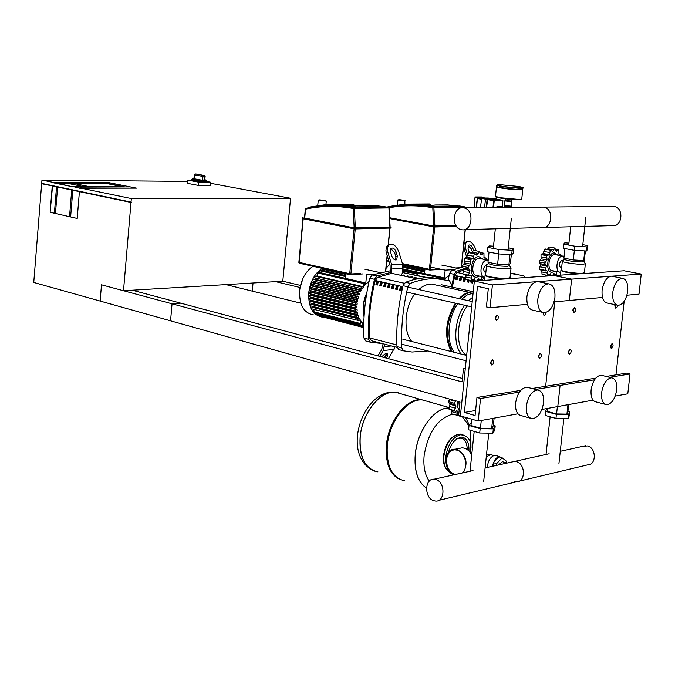 <?xml version="1.0" encoding="UTF-8"?>
<svg xmlns="http://www.w3.org/2000/svg" width="675" height="675" viewBox="0 0 675 675"><rect width="100%" height="100%" fill="white"/><g stroke="black" fill="none" stroke-linecap="round" stroke-linejoin="round"><path stroke-width="1.01" d="M275.594 281.644L299.894 287.449L275.594 281.644M131.009 202.449L123.508 290.723L282.8 281.213L300.316 285.373L282.8 281.213L290.545 198.256L131.338 198.56L131.009 202.449L72.807 190.257L70.622 216.945L77.212 218.447L79.414 191.641L77.212 218.447L70.622 216.945L72.807 190.257L57.603 187.076L55.46 213.486L69.525 216.692L71.71 190.029L69.525 216.692L55.46 213.486L57.603 187.076L131.304 202.449M253.032 282.994L252.281 291.127L300.831 303.185L225.99 284.605M462.451 378.456L132.308 290.199L180.858 303.176L172.049 303.801L170.564 320.811L33.75 282.437L41.664 183.735L42.171 183.743M172.049 303.801L123.508 290.723M42.196 183.499L57.898 187.076L52.253 185.954L50.127 212.262L54.397 213.241L56.531 186.848L54.397 213.241L50.127 212.262L52.549 185.954L41.664 183.735M131.043 202.078L41.698 183.389L41.96 180.073L52.549 182.267L109.24 182.714L52.549 182.267L56.827 183.153L108.042 183.532L56.801 183.507L52.523 182.621L71.989 186.646L57.907 183.372L68.116 183.448L82.24 186.351L71.989 186.646L57.907 183.372L68.116 183.448L82.24 186.351L72.014 186.292L79.701 188.241L73.111 186.519L124.377 186.798L73.111 186.519L79.701 188.241L136.51 188.148L79.726 187.886L131.338 198.56M121.897 186.57L107.738 183.735L73.896 183.49L88.02 186.384L121.897 186.57L88.02 186.384L73.896 183.49L107.738 183.735L121.897 186.57M108.042 183.532L124.377 186.798L108.042 183.532M109.24 182.714L136.51 188.148L109.24 182.714M202.601 180.335L194.181 178.774L194.527 174.901L195.345 173.947L194.282 174.825L202.947 176.445L202.601 180.335L203.892 181.111L204.297 176.572L203.766 175.483L202.947 176.445L204.863 176.58L204.457 181.119L206.668 180.849L206.584 181.811L204.095 182.09C197.707 181.828 193.624 181.313 191.852 180.546L191.852 180.529M193.978 178.748L194.062 178.748C192.299 178.807 191.59 179.086 191.936 179.575C193.573 180.309 197.556 180.824 203.892 181.111M194.181 178.774L194.062 178.748C191.649 179.229 194.552 179.761 202.762 180.36M204.457 181.119L205.158 176.555L204.263 175.492L205.158 176.546M206.609 181.474L210.76 182.242L210.473 185.465L198.188 185.389L187.38 183.338L187.667 180.107L191.886 180.149M210.76 182.242L198.475 182.132L187.667 180.107M198.188 185.389L198.475 182.132M210.668 183.322L290.545 198.256M41.96 180.073L187.549 181.415M458.629 415.387L460.013 402.005L100.136 301.058L101.495 284.799L462.097 381.89L463.489 368.457L465.261 368.921L460.392 415.893L451.887 414.003L451.626 410.214M465.328 368.204L463.489 368.457M615.06 304.67L614.756 305.885L615.735 308.171L616.655 307.657M617.591 305.269L617.051 307.201C615.963 308.281 615.389 307.859 615.322 305.935L615.634 304.788M542.953 312.508L543.991 315.503L545.105 314.862M546.033 312.466L545.543 314.314C544.295 315.664 543.594 315.267 543.468 313.132L543.544 312.652M612.132 347.946L611.221 348.443L610.267 346.207L612.023 343.609L612.883 344.52M613.086 345.954L613.001 344.782C612.149 343.617 611.432 344.107 610.841 346.258L611.643 348.123L613.086 345.954M540.447 357.767L539.342 358.374L538.245 356.012L540.211 353.227L541.249 354.358M541.401 355.717L541.342 354.645C540.405 353.185 539.578 353.658 538.852 356.062C538.979 358.147 539.663 358.526 540.911 357.21L541.401 355.717M574.805 311.875L573.775 312.457L572.712 310.087L574.543 307.429L575.53 308.45M573.303 310.146C573.404 312.188 574.045 312.601 575.235 311.369L575.632 308.728C574.729 307.403 573.952 307.876 573.303 310.146M497.542 319.638L496.277 320.38L495.037 317.858L497.104 315.006L498.293 316.313M495.669 317.917C495.863 320.203 496.648 320.574 498.015 319.005L498.378 316.626C497.382 314.938 496.479 315.368 495.669 317.917M570.991 350.266L570.029 349.237L568.148 351.937L569.185 354.248L570.206 353.692M571.168 351.658L570.645 353.185C569.472 354.392 568.839 353.987 568.747 351.987C569.405 349.701 570.189 349.211 571.092 350.544L571.168 351.658M493.619 360.923L492.472 359.623L490.354 362.526L491.543 364.973L492.801 364.272M493.746 362.205L493.298 363.639C491.94 365.167 491.172 364.812 490.987 362.576C491.813 359.994 492.725 359.547 493.712 361.243L493.746 362.205M522.914 188.156L522.813 189.076L520.222 189.439C513.582 189.472 496.53 187.321 496.522 186.452L496.538 186.334M496.496 207.554L496.893 206.693L498.572 206.677M498.327 206.854L496.893 206.693M497.88 206.862L497.568 207.546M483.536 197.918L477.866 197.918L477.419 198.534L476.491 207.748M483.46 197.902L484.102 198.011L483.46 197.902M476.086 207.757L477.419 197.303L484.026 197.294L484.203 198.011M488.346 198.011L481.697 198.02L480.44 207.714M496.825 199.252L496.37 198.653L487.747 198.678L487.072 199.606L486.245 207.655M496.353 199.176L487.696 199.193L486.557 207.655M502.639 200.247L496.311 199.167L502.824 200.635M494.843 198.399L486.11 198.408L485.443 199.336L484.574 207.672M511.388 199.454L511.211 201.142L505.373 200.526M522.754 189.472L520.18 189.861C513.54 189.894 496.488 187.734 496.479 186.865L495.501 196.298M420.761 205.369L421.993 205.192L420.761 205.369M455.962 225.593L433.78 225.998L390.361 217.856M405.388 204.981L430.92 204.803L430.026 203.951L405.27 204.112L405.371 205.175M424.685 205.723L430.886 205.124L418.433 205.225M397.727 200.011L405.194 200.779M398.908 199.614L404.865 200.382L398.908 199.614M342.748 206.128L345.111 205.765L342.748 206.128M389.931 227.053L354.173 227.888L304.72 218.017M325.747 205.563L354.426 205.352L353.481 204.457L325.662 204.643L325.73 205.748M346.553 206.533L354.392 205.698M318.313 200.298L326.236 201.066M319.697 199.859L325.898 200.661L319.697 199.859M453.608 449.963C449.668 451.094 447.331 454.233 446.605 459.371C446.411 466.864 449.162 471.935 454.857 474.593M453.566 474.879C442.606 470.475 443.99 448.141 455.169 449.221L457.304 449.584C466.324 455.144 468.349 462.856 463.362 472.711M458.932 448.462L462.468 447.753L465.801 448.58L469.15 451.01L471.749 454.722M454.596 474.652C443.475 471.555 444.032 448.791 455.203 449.845L457.237 450.2C465.353 452.199 468.796 467.471 462.324 472.947M487.342 467.412C487.932 461.042 490.244 457.042 494.269 455.414L496.572 455.735M492.944 466.18L493.315 462.611L498.876 456.815L501.998 457.768M486.574 453.938L487.013 454.132L486.591 453.794M492.202 466.341L494.64 460.181L496.682 457.92L498.876 456.815L502.183 457.819L506.697 461.422L506.537 462.949M486.262 456.95L490.59 454.57L491.78 454.933M498.606 464.923L502.377 461.683L503.12 461.911M496.437 465.404L496.623 463.632L502.183 457.819M493.315 462.611L496.623 463.632M360.205 436.936C359.235 457.321 365.141 468.965 377.924 471.859C365.141 468.965 359.235 457.321 360.205 436.936C362.137 412.923 380.582 390.15 395.609 392.285C380.582 390.15 362.137 412.923 360.205 436.936M401.321 393.913L395.609 392.285L401.321 393.913M401.186 479.967C390.201 475.597 385.273 464.02 386.387 445.23C388.395 420.863 406.831 397.659 421.757 399.743L427.435 401.363M404.798 480.819C392.091 477.976 386.26 466.206 387.298 445.517C389.306 421.141 407.734 397.921 422.668 400.005L428.338 401.625M448.858 407.911C434.303 407.59 417.285 430.667 415.252 454.376C414.045 470.998 417.8 482.228 426.507 488.076C417.8 482.228 414.045 470.998 415.252 454.376C417.285 430.667 434.303 407.59 448.858 407.911M429.249 481.157C424.887 474.905 423.183 466.391 424.136 455.608C428.001 432.793 437.223 419.048 451.82 414.366L452.714 414.239M462.35 416.753L468.982 425.967M470.298 430.237L470.964 447.508M458.443 448.242L456.46 448.959M519.345 481.123L587.326 464.932C596.464 465.539 596.641 448.014 587.52 445.939L582.829 446.318M438.826 500.31L516.274 481.857C525.631 482.6 525.817 463.961 516.468 461.675L514.679 461.379L511.667 462.046L514.679 461.379L516.468 461.675C525.817 463.961 525.631 482.6 516.274 481.857L514.35 481.537M435.89 479.52C445.441 482.051 445.247 501.947 435.679 501.061L433.721 500.698C424.178 498.015 424.491 478.254 434.059 479.191L435.89 479.52M547.611 408.687L546.86 408.679L545.535 411.37L556.403 414.332L568.544 414.56L569.675 411.834L567.953 411.37M547.644 408.392L547.324 411.404L556.58 413.927L566.924 414.121L567.903 411.801L568.696 404.561M545.535 411.37L545.096 415.387L555.964 418.373L568.097 418.593L569.236 415.834L569.675 411.834M556.403 414.332L555.964 418.373M568.544 414.56L568.097 418.593M567.953 404.696L566.924 414.121M557.381 406.62L556.58 413.927M455.009 411.185L448.867 409.033L449.963 404.249L449.44 403.228M449.103 403.127L454.672 404.705L449.103 403.127L448.335 401.6L449.963 399.187M455.937 400.857L454.022 403.203L456.005 405.962L449.963 404.249M454.022 403.203L448.335 401.6M456.005 405.962L454.545 410.653L455.321 411.277L457.456 411.058L456.494 410.78M454.545 410.653L448.867 409.033M461.447 416.197L462.637 416.543M461.903 416.737L458.165 415.657M457.456 411.058L457.557 415.64M459.143 410.476L457.405 406.612L457.49 401.296M459.413 407.818L458.84 401.676M471.285 422.457L469.032 425.452L480.153 428.692L493.324 428.887L495.214 425.858L493.349 425.317M471.631 419.133L470.973 425.478L480.448 428.245L491.678 428.414L493.298 425.832L494.108 418.129M469.032 425.452L468.585 429.73L479.706 433.004L492.877 433.181L494.767 430.11L495.214 425.858M480.153 428.692L479.706 433.004M493.324 428.887L492.877 433.181M492.733 418.373L491.678 428.414M481.267 420.466L480.448 428.245M554.774 271.139L552.251 272.227C544.877 273.206 547.062 252.754 554.335 252.872L557.837 255.15M559.626 272.109L552.496 270.692C546.573 270.928 548.606 254.441 554.487 254.551L555.55 254.711M560.722 272.278L560.486 272.278C554.58 272.531 556.63 255.968 562.503 256.078L564.072 256.492M545.527 264.676L539.722 263.537L539.072 261.942L541.063 258.778L541.013 254.593L542.126 253.808M542.86 253.943L544.733 249.109L545.375 248.982M547.56 249.396L549.214 246.974L554.85 248.029L552.741 251.53L552.116 251.412M561.372 255.817L560.621 254.222L558.908 254.188L558.883 249.775L556.225 251.362L554.85 248.029M552.741 251.53L550.37 250.172L549.383 254.669L543.375 253.522M550.37 250.172L544.733 249.109M549.383 254.669L546.657 255.673L547.062 259.942L541.063 258.778M546.657 255.673L541.013 254.593M547.062 259.942L544.717 263.048L546.421 265.925L540.422 264.743L539.452 269.165L540.135 269.831L545.653 270.937M544.717 263.048L539.072 261.942M546.421 265.925L545.088 270.287L546.472 270.759M545.088 270.287L539.452 269.165M547.788 275.476L542.033 274.278L541.738 270.152M547.627 270.987L547.661 275.408L550.344 273.772L550.935 275.788M547.661 275.408L542.033 274.278M552.808 275.662L553.837 273.535L556.183 274.835L556.791 271.544M546.826 276.067L545.257 274.961M580.264 273.772C570.324 273.248 563.878 272.168 560.917 270.532L561.381 270.084M585.368 263.807L584.415 272.582L582.415 273.24C576.847 273.738 561.414 271.477 561.364 270.169L561.389 269.975M585.478 250.948L583.968 261.402L585.394 263.613L583.394 264.237C577.825 264.684 562.393 262.448 562.334 261.208L562.646 260.845M583.968 261.402L582.255 261.925C573.877 261.782 567.861 260.913 564.199 259.335L564.216 259.183M562.587 260.246L562.056 260.162C558.816 262.887 558.478 265.562 561.068 268.194L561.566 268.296M582.812 244.662L587.849 245.582L587.402 249.657L586.415 250.999L574.222 250.29L563.161 248.223L563.608 244.131L564.789 242.848L568.932 243.093M587.849 245.582L586.87 246.898L574.67 246.172L563.608 244.131M586.415 250.999L586.87 246.898M574.222 250.29L574.67 246.172M584.137 259.926L583.698 260.533L573.311 259.951L563.895 258.145L564.933 248.552M583.698 260.533L584.752 250.906M573.311 259.951L574.366 250.298M584.71 272.928L584.272 273.493M479.444 276.1L476.677 277.206C468.323 278.277 470.568 256.492 478.82 256.593L482.887 259.107M483.975 277.054L476.879 275.56C470.18 275.797 472.314 258.28 478.98 258.382L480.305 258.593M484.903 277.273C478.356 277.214 480.625 259.917 487.173 260.027L488.194 260.137M468.923 269.19L463.025 267.967L462.248 266.271L464.51 262.896L464.358 258.441L465.666 257.605M466.442 257.766L468.517 252.593L469.285 252.467M471.732 252.948L473.588 250.307L479.351 251.438L476.997 255.175L476.246 255.023M486.802 259.892L486.852 258.744L485.966 258.01L484.026 257.977L483.941 253.285L480.946 254.981L479.351 251.438M476.997 255.175L474.289 253.741L473.217 258.525L467.075 257.293M474.289 253.741L468.517 252.593M473.217 258.525L470.138 259.605L470.652 264.144L464.51 262.896M470.138 259.605L464.358 258.441M470.652 264.144L468.02 267.469L469.994 270.515L463.86 269.241L462.763 273.949L463.556 274.666L469.142 275.839M468.02 267.469L462.248 266.271M469.994 270.515L468.526 275.164L469.42 275.898L471.42 275.906L470.146 275.636M468.526 275.164L462.763 273.949M471.623 280.665L465.758 279.382L465.429 275.062M471.42 275.906L471.513 280.614L474.542 278.851L475.234 280.994M471.513 280.614L465.758 279.382M477.352 280.851L478.499 278.581L480.592 280.125L481.174 279.948L481.807 276.598M474.263 281.948L470.399 281.121L469.471 280.209M505.145 278.935C494.657 278.429 487.974 277.29 485.089 275.518L485.587 275.02M511.034 268.22L510.047 277.568L507.575 278.37C501.339 278.91 485.536 276.573 485.57 275.13L485.595 274.927M511.026 267.95L508.587 268.768C502.352 269.257 486.54 266.962 486.565 265.579L486.911 265.165M509.701 264.111L509.532 265.672L507.414 266.304C498.437 266.186 492.151 265.275 488.54 263.579L488.557 263.419M487.392 264.482L486.726 264.381C483.072 267.275 482.726 270.127 485.679 272.928L485.798 272.953M508.25 247.784L513.877 248.864L513.422 253.201L511.684 254.669L498.445 253.918L487.114 251.699L487.569 247.337L489.518 245.936L493.518 246.172M513.877 248.864L512.148 250.29L498.909 249.522L487.569 247.337M511.684 254.669L512.148 250.29M498.445 253.918L498.909 249.522M511.329 254.644L510.401 263.495L508.899 264.819L497.627 264.212L487.974 262.263L489.038 252.07M508.899 264.819L509.979 254.568M497.627 264.212L498.698 253.927M510.334 277.881L509.701 278.623M611.752 206.415L613.988 206.415C624.367 207.588 622.409 227.526 612.115 225.636L544.008 227.492M543.653 207.107L541.367 207.107L543.653 207.107C554.31 208.364 552.293 229.576 541.73 227.559C552.293 229.576 554.31 208.364 543.653 207.107M541.477 227.517L464.113 229.669M463.759 207.9L463.641 207.875C452.815 205.664 450.638 228.192 461.523 229.694L461.776 229.736C472.593 231.905 474.66 209.242 463.759 207.9M389.812 264.077L386.049 268.346M449.128 275.451L444.26 279.113L443.441 278.935M430.734 267.098L445.171 270.135L444.26 279.113M424.516 273.594L424.98 269.021M457.498 268.338L441.728 265.056M453.398 269.654L445.171 270.135M442.437 279.129L443.121 277.594L443.399 279.357M322.118 268.355C314.626 273.527 310.163 281.686 308.72 292.832C308.247 307.159 312.82 315.267 322.448 317.166L322.642 317.183M313.023 266.304C305.522 271.443 301.067 279.56 299.632 290.647C299.168 304.898 303.758 312.972 313.402 314.871M302.932 278.395L299.624 289.516L299.506 292.553M369.073 281.475L365.673 284.268L364.753 284.065M317.048 276.067L363.386 286.723L363.698 283.517L364.382 282.665L364.618 285.415L362.382 288.411L360.99 288.503L314.643 277.788L314.845 276.193L317.048 276.067L317.343 272.953L318.144 272.152M315.816 278.058L315.082 279.273L361.412 290.022L360.526 291.71L312.846 280.986L313.048 279.391L315.082 279.273M314.027 281.264L313.478 282.462L359.8 293.304L359.142 294.975L311.479 284.167L311.681 282.572L313.478 282.462M312.685 284.453L312.289 285.626L358.611 296.561L358.13 298.223L310.458 287.322L310.66 285.727L312.289 285.626M311.723 287.626L311.453 288.765L357.758 299.793L357.446 301.447L309.732 290.461L309.943 288.866L311.453 288.765M311.082 290.79L310.93 291.895L357.218 302.999L357.058 304.636L355.59 304.754L355.801 303.117L357.218 302.999M374.06 274.312L366.601 274.742L365.673 284.268M345.634 278.404L346.081 273.738M379.974 272.557L364.913 269.241M321.95 270.236L322.38 268.405M310.753 293.937L310.711 294.992L356.982 306.188L356.974 307.808L355.413 307.935L355.632 306.298L356.982 306.188M310.728 297.067L310.795 298.072L357.05 309.344L357.202 310.956L355.523 311.091L355.742 309.454L357.05 309.344M311.04 300.198L311.2 301.126L357.438 312.474L357.775 314.069L355.936 314.221L356.147 312.584L357.438 312.474M311.732 303.32L311.993 304.147L358.206 315.562L358.762 317.132L356.687 317.317L356.906 315.681L358.206 315.562M312.913 306.442L313.251 307.117L359.438 318.608L361.117 321.283L360.222 324.11L360.121 320.161L357.868 320.363L358.087 318.727L359.438 318.608M361.032 322.118L363.066 323.325L362.188 326.067L362.053 322.38M363.015 323.798L363.774 323.992M360.104 324.084L314.077 312.491L313.875 309.369M362.062 326.033L316.06 314.415L315.714 312.905M363.724 327.274L318.102 315.731L317.697 314.828M363.724 327.586L319.781 316.153M319.562 272.472L319.731 270.717L320.532 269.916M357.691 320.304L311.681 308.812L311.892 307.226L313.251 307.117M356.51 317.258L310.475 305.834L310.686 304.248L311.993 304.147M355.759 314.162L309.698 302.813L309.909 301.219L311.2 301.126M355.345 311.04L309.268 299.767L309.479 298.173L310.795 298.072M355.244 307.884L309.142 296.688L309.352 295.093L310.711 294.992M355.421 304.695L309.302 293.583L309.504 291.988L310.93 291.895M355.868 301.497L309.732 290.461M356.602 298.266L310.458 287.322M357.64 295.017L311.479 284.167M359.024 291.752L312.846 280.986M360.821 288.453L314.643 277.788M363.386 286.723L361.192 286.867L360.99 288.503M361.412 290.022L359.395 290.166L359.184 291.802M359.8 293.304L358.02 293.431L357.809 295.068M358.611 296.561L356.982 296.679L356.771 298.325M357.758 299.793L356.257 299.911L356.037 301.548M456.865 276.539L456.173 279.34L457.11 279.543M456.173 279.34L455.541 279.382L456.266 276.413L457.802 276.742L457.076 279.712L455.541 279.382M460.713 277.358L460.021 280.167L460.966 280.37M460.021 280.167L459.38 280.209L460.114 277.231L461.658 277.56L460.924 280.538L459.38 280.209M464.577 278.176L463.885 280.994L464.839 281.197M463.885 280.994L463.244 281.036L463.978 278.049L465.362 278.345M465.446 278.716L464.797 281.365L463.244 281.036M468.222 279.939L467.758 281.821L468.72 282.032M467.758 281.821L467.125 281.863L467.623 279.813M469.176 280.142L468.678 282.201L467.125 281.863M471.943 281.45L471.656 282.656L472.627 282.867M471.656 282.656L471.023 282.698L471.352 281.323M472.913 281.661L472.584 283.036L471.023 282.698M463.767 270.093L457.042 272.455L454.899 275.442L452.284 287.12M468.104 269.021L465.581 269.603M427.764 277.661L403.549 272.751M377.35 281.669L376.608 284.631L377.494 284.833M376.608 284.631L375.882 284.673L376.675 281.517L378.236 281.863L377.443 285.027L375.882 284.673M381.257 282.547L380.514 285.517L381.417 285.719M380.514 285.517L379.797 285.567L380.59 282.395L382.16 282.749L381.367 285.922L379.797 285.567M385.189 283.433L384.446 286.402L385.349 286.613M384.446 286.402L383.721 286.453L384.514 283.281L386.092 283.635L385.298 286.816L383.721 286.453M389.137 284.318L388.395 287.305L389.306 287.508M388.395 287.305L387.669 287.356L388.462 284.167L390.049 284.529L389.256 287.71L387.669 287.356M393.103 285.213L392.352 288.2L393.28 288.411M392.352 288.2L391.635 288.25L392.428 285.061L394.023 285.424L393.23 288.613L391.635 288.25M397.086 286.107L396.335 289.102L397.263 289.313M396.335 289.102L395.618 289.153L396.419 285.955L398.014 286.318L397.221 289.516L395.618 289.153M401.085 287.01L400.334 290.014L401.271 290.225M400.334 290.014L399.617 290.064L400.418 286.858L402.022 287.221L401.228 290.427L399.617 290.064M417.15 278.893L391.66 273.324L377.679 277.298L375.292 280.479C370.229 299.962 368.348 319.106 369.647 337.93L371.436 340.74L397.035 347.389M454.208 274.32L456.427 271.198L451.837 270.236L449.618 273.35L454.208 274.32L451.583 286.968M451.837 270.236L462.35 267.165M465.353 268.448L456.427 271.198M484.27 277.155L482.237 280.252L483.173 280.446M510.528 273.038L517.303 274.269M510.486 273.434L523.825 275.746L525.175 277.56M512.19 273.788L510.452 273.746M448.065 280.361L449.618 273.35M468.298 279.956L468.096 281.897M466.822 257.538L464.223 249.446L465.64 248.738L467.657 255.023M469.311 252.475L468.079 248.636L468.526 245.177C470.222 244.51 471.682 245.59 472.922 248.425L473.538 250.315M472.298 251.573L471.513 249.134L468.146 245.607M466.054 242.072L464.56 243.127L463.835 244.797L464.223 249.446M465.64 248.738L465.159 244.595L466.535 241.827C469.927 240.494 472.863 242.663 475.335 248.324L476.137 250.805M366.812 292.798C363.091 300.932 362.171 308.931 364.053 316.794M402.722 271.367L416.382 273.603L417.952 275.535M374.498 279.29L376.971 275.965L372.305 274.927L369.832 278.243L374.498 279.29C369.63 299.59 367.664 319.587 368.609 339.272L370.457 342.208L382.303 343.558M403.608 271.552L402.705 271.519L402.595 264.094L398.723 251.581C396.065 245.455 392.791 243.194 388.918 244.789L386.378 246.991L385.923 250.872L386.345 252.796L387.788 252.045L391.669 264.659L391.778 272.152L376.971 275.965M372.305 274.927L390.327 270.759M402.773 270.852L410.746 272.329M386.345 252.796L390.057 264.878L390.226 271.814L391.778 272.152M368.609 339.272L363.968 338.065L365.825 341.002L370.313 342.174M407.877 286.765L410.341 283.373L405.498 282.293L403.026 285.685L407.877 286.765C402.941 307.471 400.908 327.831 401.76 347.87L396.951 346.621C396.082 326.632 398.107 306.323 403.026 285.685M405.498 282.293C414.602 278.859 423.436 277.324 431.992 277.687L443.787 279.458M396.951 346.621L398.773 349.591L403.439 350.806M427.908 350.941L412.062 352.021L403.582 350.84L401.76 347.87M451.263 286.9L451.17 283.753L449.483 280.741L436.809 278.733C428.262 278.37 419.445 279.914 410.341 283.373M363.968 338.065C363.015 318.431 364.973 298.493 369.832 278.243M402.857 275.628L403.169 274.97L404.73 275.316L404.418 275.965M403.928 275.138L403.861 275.847M406.755 276.48L407.067 275.822L408.628 276.168L408.316 276.817M407.827 275.991L407.759 276.699M410.67 277.332L410.982 276.674L412.552 277.02L412.239 277.678M411.742 276.843L411.666 277.552M414.602 278.193L414.906 277.535L416.483 277.881L416.18 278.539M415.665 277.703L415.598 278.412M418.762 278.589L419.327 278.497M417.504 278.826L391.66 273.324M426.457 277.712L402.604 272.54L401.304 275.29M383.096 343.769L381.67 349.633L377.916 355.86M395.094 346.882L388.42 358.67M386.699 353.464L384.488 357.615M386.252 358.087L387.357 356.257L387.627 353.734C385.889 353.135 383.974 354.198 381.881 356.923M379.688 356.332L383.155 350.587L384.64 344.166M391.854 256.213L390.538 251.927L391.103 248.299C393.036 247.497 394.673 248.636 396.006 251.699L397.322 255.96L396.757 259.613C394.824 260.415 393.188 259.284 391.854 256.213M395.677 259.968L395.879 256.711L394.563 252.442L390.732 248.695M388.547 244.983L387.484 245.548M387.788 252.045L387.382 247.742L388.918 244.789M435.662 284.934L431.477 284.015L427.562 284.42L422.651 286.512L418.702 289.533M414.813 293.92C404.443 307.26 402.958 331.771 411.843 341.516M473.243 291.828L472.568 291.862C468.197 292.241 463.97 294.553 459.877 298.772M473.217 291.642L471.724 291.676C467.353 292.056 463.118 294.359 459.034 298.586M472.298 300.94L471.69 301.421M467.429 305.885C455.701 320.085 455.321 348.823 466.653 355.447L402.832 339.221M455.363 303.142C445.289 320.608 443.931 336.741 451.263 351.54M456.207 303.337C446.141 320.811 444.774 336.952 452.107 351.751M473.108 293.127L467.303 294.933L461.658 299.168M457.844 303.708C447.685 317.41 445.947 342.065 454.343 352.316M472.677 297.27L468.458 300.696M464.645 305.252C454.494 319.022 452.739 343.761 461.101 354.038M616.866 305.049L607.669 303.117C603.492 302.324 601.636 298.038 602.092 290.284C603.568 281.686 606.724 276.978 611.55 276.151L612.908 276.413M627.725 291.136C626.248 299.759 623.101 304.493 618.258 305.336C614.107 304.552 612.259 300.248 612.731 292.452C614.216 283.812 617.363 279.07 622.173 278.227C626.358 279.037 628.214 283.34 627.725 291.136M605.213 404.317L596.253 401.971C592.355 401.186 590.633 397.162 591.097 389.897C592.692 380.928 596.008 376.034 601.054 375.199L602.53 375.562M616.688 389.931C615.094 398.925 611.778 403.852 606.732 404.713C602.851 403.928 601.147 399.887 601.619 392.588C603.222 383.577 606.538 378.641 611.55 377.789C615.465 378.582 617.178 382.624 616.688 389.931M589.621 379.148L585.242 379.856M474.356 281.053L492.421 284.901L490.033 307.724L486.397 306.906L488.303 288.689L477.47 286.352L464.392 412.442L475.073 415.488L476.955 397.482L480.549 398.469L478.187 421.023L460.392 415.893L474.356 281.053L624.097 270.759L641.25 274.05L638.997 294.114L626.923 295.22M541.941 409.43L557.795 406.544L560.09 385.425L556.58 384.522L560.09 385.425L557.795 406.544L593.021 400.14M615.203 396.098L627.792 393.812L630.028 373.958L626.611 373.123L606.15 376.456M535.587 389.441L594.557 379.772M609.592 377.308L630.028 373.958M532.043 388.513L595.755 378.143M615.963 374.861L624.164 301.345M554.766 301.809L545.645 386.302L554.766 301.809M554.057 301.877L569.32 300.485L571.641 279.121L554.023 275.577L571.641 279.121L569.32 300.485L602.48 297.447M537.789 281.593L610.327 276.303M611.795 276.193L641.25 274.05M542.481 312.331L533.377 310.314C528.635 309.454 526.483 304.906 526.913 296.671C528.5 287.466 532.052 282.42 537.553 281.543L539.274 281.897M554.917 297.523C553.331 306.762 549.779 311.833 544.252 312.727C539.536 311.875 537.401 307.302 537.84 299.017C539.435 289.761 542.978 284.69 548.471 283.795C553.23 284.664 555.382 289.238 554.917 297.523M530.364 418.163L521.53 415.699C517.143 414.847 515.16 410.594 515.607 402.924C517.337 393.28 521.083 388.024 526.854 387.146L528.727 387.644M543.552 402.84C541.831 412.518 538.076 417.8 532.288 418.702C527.917 417.859 525.952 413.581 526.407 405.869C528.145 396.174 531.892 390.876 537.638 389.981C542.059 390.842 544.025 395.128 543.552 402.84M515.168 391.264L510.224 392.065M478.187 421.023L517.928 413.792M480.549 398.469L519.421 392.099M476.955 397.482L520.771 390.352M464.392 412.442L475.597 410.501M490.033 307.724L527.445 304.307M492.421 284.901L536.119 281.72M191.936 179.558L191.852 180.546M206.668 180.849L205.192 179.778L206.044 180.2L204.82 180.377M204.415 175.517L195.21 173.939M195.834 173.956L204.263 175.492L195.834 173.956M496.522 186.452L497.019 185.026L500.335 184.705L517.455 186.359C530.963 188.426 514.924 188.342 502.082 186.241C496.403 185.262 495.61 184.748 499.702 184.688L517.455 186.359C527.614 188.544 520.653 187.211 522.923 188.038L520.332 188.393L501.787 186.654L496.673 185.279M474.112 207.773L475.023 197.345L482.009 196.965M477.124 197.707L475.183 197.387L475.478 196.973L475.023 197.345L473.951 207.773M475.107 197.37L474.036 207.773M477.419 197.303L475.478 196.973L482.144 196.973M481.393 198.509L477.866 197.918M481.326 199.184L477.419 198.534M477.562 207.74L476.491 207.554M485.671 198.686L481.697 198.02M485.477 199.117L481.402 198.425M487.747 198.678L486.11 198.408M487.072 199.606L485.443 199.336M487.392 199.606L493.636 200.661L494.227 200.711L493.94 200.239L492.919 207.588M502.909 200.661L502.538 200.205L493.94 200.239L487.696 199.193M493.509 207.579L494.227 200.711L502.824 200.678L502.183 206.778M521.235 199.353C519.463 200.188 512.663 199.792 500.833 198.163C512.418 200.112 524.273 199.918 521.353 199.513L521.716 199.209M522.762 189.616L521.758 199.049L519.168 199.471L500.622 197.75L495.484 196.425C497.661 197.438 491.13 195.868 500.791 198.155M500.782 198.155C497.087 197.522 495.484 197.041 495.956 196.703M503.643 207.023L502.073 207.495M497.888 207.537L500.04 206.407M511.793 201.656L511.312 206.187L504.233 205.436M511.304 206.221L510.19 206.972L504.571 206.246L504.706 200.905L511.793 201.614L511.22 201.057L505.381 200.45L504.706 200.872M504.908 206.972L507.127 207.453M456.418 226.277L434.759 226.969M434.801 226.96L456.536 226.429L434.793 226.969L430.498 269.401L429.401 269.3L429.874 270.051L430.498 269.401L439.265 268.895M390.378 218.152L434.962 226.412L433.924 226.893M390.395 218.708L433.89 226.884L390.395 218.708M456.157 225.897L434.008 226.117L433.822 226.699L390.386 218.54M434.008 226.117L390.361 217.932M456.022 225.686L434.827 226.192M464.324 206.769L464.619 207.36M434.877 226.091L433.882 207.503L433.375 206.93L432.802 207.714L464.586 207.217L464.721 207.866M433.375 206.93L429.022 206.255C415.007 204.339 401.338 204.677 388.024 207.267C401.338 204.685 415.007 204.348 429.022 206.255L459.768 205.993L464.088 206.66L433.375 206.93M389.045 207.757C403.262 205.175 417.85 205.158 432.802 207.714L433.78 225.998M426.009 205.867L435.518 204.981L447.576 204.905L464.096 206.66L464.889 207.866M430.026 203.951L405.253 204.12L388.167 206.618M387.762 207.217L388.201 206.609M400.553 205.504L405.397 204.795M386.783 260.913L388.986 261.377L386.783 260.921M402.654 264.279L429.663 270.008M433.696 226.851L429.401 269.3L402.443 263.587M388.775 260.693L386.843 260.288M459.869 267.713L455.65 267.958M430.068 270.025L441.509 269.367M465.142 229.643L461.261 267.393M390.825 228.04L355.16 228.918M391.011 227.762L354.358 228.015L354.156 228.631L302.138 217.949L355.371 228.327L354.274 228.833M302.113 218.464L354.24 228.825L302.214 218.548M354.358 228.015L302.299 217.747M390.892 227.154L355.236 228.091M390.859 227.146L390.133 227.003L390.909 227.239M391.196 227.829L391.019 227.348M388.775 207.588L388.952 208.094M355.345 227.99L354.333 208.246L353.827 207.638L353.185 208.465L388.91 207.925L389.922 227.163M305.564 209.039L306.045 208.356C320.077 205.276 334.53 204.795 349.405 206.913C334.479 204.795 319.984 205.284 305.902 208.381L305.336 209.081L304.484 218.059M353.827 207.638L349.405 206.913L384.016 206.626L388.403 207.335L353.827 207.638M304.72 218.135L305.573 209.157C320.962 205.782 336.833 205.554 353.185 208.465L354.173 227.888M348.047 206.727C359.783 204.938 371.765 204.905 384.016 206.626L388.42 207.335L389.121 207.968L390.125 227.129M353.481 204.457L325.662 204.643L308.273 207.293L307.657 208.001L308.357 207.284M325.662 204.643L308.391 207.276M321.241 206.044L325.747 205.36M354.088 228.8L349.718 273.864L350.249 274.657L350.89 273.966L299.093 262.356M350.004 274.607L299.54 263.275L299.093 262.507L303.21 218.742M381.35 272.219L379.055 272.354M360.602 273.409L350.89 273.966L355.252 228.918M350.452 274.632L362.88 273.915M389.829 228.066L388.142 245.202M387.138 255.361L385.552 271.384M398.503 392.825L391.382 392.394C377.156 393.981 361.935 415.294 360.121 436.911C359.058 455.144 363.909 466.552 374.701 471.142M426.507 488.059C417.85 482.178 414.129 470.964 415.336 454.402C417.285 432.118 432.489 409.97 446.538 408.164L448.858 407.936M468.956 450.807C469.176 442.648 466.796 438.067 461.801 437.054C455.153 438.548 450.74 443.652 448.546 452.377M464.645 435.282L460.207 434.759C452.604 437.333 447.812 444.58 445.821 456.486L445.905 463.016M462.712 434.7L458.308 434.194C450.706 436.767 445.913 443.998 443.922 455.887C443.332 464.265 445.323 469.673 449.888 472.103M467.303 449.44C466.712 440.032 463.134 436.523 456.578 438.91M455.237 408.13L449.356 406.46M457.405 413.252L451.533 411.564M455.372 401.237L449.483 399.583M560.107 254.391L558.9 254.163M557.457 250.493L555.668 250.155M553.677 249.801L547.847 248.704M549.771 252.543L543.932 251.429M546.792 257.993L540.945 256.863M545.923 261.293L540.076 260.162M545.721 267.924L539.89 266.768M547.56 273.097L541.73 271.924M550.927 275.408L548.885 274.995M554.901 274.278L553.416 273.983M485.384 258.196L484 257.918M482.338 254.053L480.296 253.648M478.043 253.328L472.07 252.146M473.631 256.255L467.657 255.066M470.315 262.069L464.341 260.854M469.37 265.596L463.396 264.364M469.226 272.658L463.252 271.409M471.369 278.142L465.413 276.885M475.217 280.589L472.947 280.108M479.706 279.366L478.06 279.02M402.899 265.326L424.879 270M403.076 267.334L424.685 271.957M402.874 269.857L442.513 278.395M366.846 292.604L363.184 305.277L363.26 312.466M322.059 269.089L346.013 274.48M313.656 311.749L359.809 323.35M315.638 313.673L361.766 325.308M317.68 314.989L363.732 326.624M319.731 270.717L345.802 276.615M317.343 272.953L363.698 283.517M309.504 291.988L355.801 303.117M314.845 276.193L361.192 286.867M313.048 279.391L359.395 290.166M311.681 282.572L358.02 293.431M310.66 285.727L356.982 296.679M309.943 288.866L356.257 299.911M311.892 307.226L358.087 318.727M310.686 304.248L356.906 315.681M309.909 301.219L356.147 312.584M309.479 298.173L355.742 309.454M309.352 295.093L355.632 306.298M454.899 275.442L465.311 277.653M477.495 280.243L479.63 280.69M483.3 277.982L481.849 277.678M462.729 273.653L457.042 272.455M375.292 280.479L402.798 286.664M404.249 283.213L377.679 277.298M396.883 344.967L369.647 337.93M471.513 249.134L472.922 248.425M386.134 354.898L387.357 356.257M394.099 349.312L383.155 350.587M391.382 345.921L384.387 346.714M394.563 252.442L396.006 251.699M395.879 256.711L397.322 255.96M402.595 264.094L391.669 264.659M403.017 268.355L392.091 268.962M193.936 178.748L194.282 174.825M563.844 418.517L558.892 463.961M550.117 416.77L545.965 455.144M488.767 433.131L483.697 481.292M474.188 431.376L469.952 471.977M502.267 206.786L502.909 200.669M505.55 198.838L505.373 200.559M504.47 207.478L499.66 206.347L497.737 207.546M504.858 207.47L504.622 206.28M510.688 206.938L510.351 207.419M405.27 204.112L388.1 206.626L387.526 207.174M429.697 270.025L402.654 264.288M430.026 270.042L441.543 269.376M461.43 267.359L465.303 229.635M397.136 205.301L398.064 199.732M404.865 200.382L404.873 204.171M302.974 218.7L298.856 262.415L299.422 263.25M350.038 274.624L299.54 263.275M350.409 274.649L362.922 273.923M385.754 271.35L387.281 255.85M388.344 245.093L390.032 228.066M317.714 205.85L318.229 200.374M325.898 200.661L326.261 201.099M318.668 200.002L318.229 200.365M325.932 204.635L326.261 201.133M469.783 451.71L471.994 452.385M502.377 461.683L506.959 463.084M462.468 447.753L455.169 449.221M499.905 456.747L495.298 455.347M489.122 454.773L486.574 453.997M493.805 455.549L490.59 454.57M372.212 470.07C342.537 453.71 361.268 395.44 390.361 392.217L395.609 392.285L421.757 399.743M448.934 407.498L422.668 400.005M470.99 448.225L470.753 430.363M469.336 425.022L465.505 417.369M470.838 451.718C470.568 444.251 471.985 438.176 462.291 434.641L460.401 434.076C451.474 435.063 445.829 442.243 443.475 455.608C442.842 463.742 444.85 469.176 449.499 471.918M485.106 467.91L549.155 453.76M560.275 451.305L585.773 445.669M434.059 479.191L473.023 470.576M560.621 254.222L558.833 253.884M558.52 249.666L555.618 249.117M550.867 250.02L545.189 248.948M547.72 254.872L541.949 253.775M555.466 274.953L553.137 274.489M562.705 256.07L554.698 254.551M560.917 270.532L560.419 275.138M561.347 270.101L560.891 270.464M562.334 261.208L561.364 270.169M564.19 259.301L562.326 261.166M564.325 258.23L564.199 259.335M563.136 260.348L562.165 260.162M485.966 258.01L483.916 257.597M483.536 253.167L480.212 252.509M474.854 253.572L469.049 252.416M471.336 258.753L465.438 257.563M480.322 280.074L477.748 279.526M487.434 260.018L479.233 258.382M485.089 275.518L484.583 280.353M485.561 275.054L485.072 275.442M486.565 265.579L485.57 275.13M488.531 263.537L486.557 265.528M488.666 262.406L488.54 263.579M487.553 264.516L486.861 264.381M509.532 265.663L511.034 267.967M510.055 277.543L510.401 277.965M570.704 226.766L568.721 245.076M582.592 246.645L585.79 217.367M495.323 228.825L493.282 248.434M508.013 250.054L511.304 218.776M463.641 207.875L613.879 206.398M402.68 264.372L424.972 269.106M403.043 266.423L424.777 271.055M402.958 268.971L443.121 277.594M320.414 269.89L345.895 275.645M318.026 272.126L364.382 282.665M309.302 293.583L355.463 304.72M311.681 308.812L357.742 320.33M310.475 305.834L356.56 317.284M309.698 302.813L355.809 314.187M309.268 299.767L355.396 311.065M309.142 296.688L355.295 307.91M466.535 241.827L465.126 242.544M431.992 277.687L436.809 278.733M396.2 259.9L396.757 259.613M468.796 292.216L431.477 284.015M407.219 292.199L471.682 306.847M407.987 287.128L472.23 301.548M441.593 284.782L472.913 291.634M401.954 344.267L466.104 360.771M611.55 377.789L601.054 375.199M622.173 278.227L611.55 276.151M537.638 389.981L526.854 387.146M548.471 283.795L537.553 281.543"/></g></svg>
